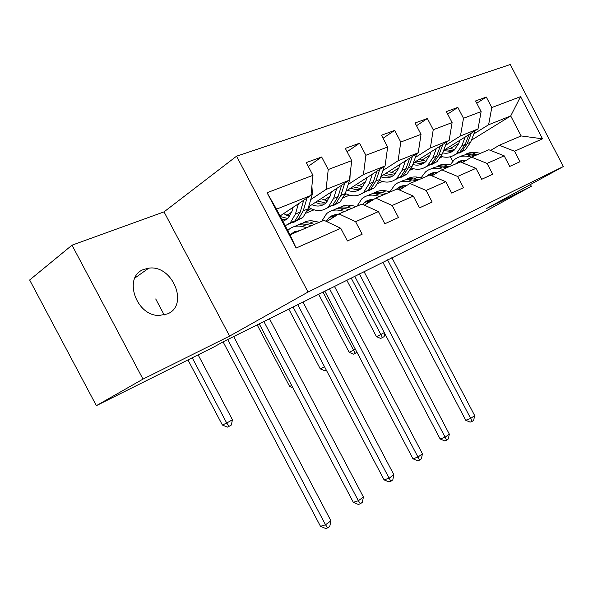 <?xml version="1.0" encoding="UTF-8"?>
<svg xmlns="http://www.w3.org/2000/svg" width="593" height="593" viewBox="0 0 593 593"><rect width="100%" height="100%" fill="white"/><g stroke="black" fill="none" stroke-linecap="round" stroke-linejoin="round"><path stroke-width="0.89" d="M167.463 313.905C189.308 305.299 172.496 264.434 148.754 268.177L143.914 269.378C122.818 276.323 135.686 315.891 159.087 315.476L167.463 313.905M72.02 245.168L142.995 379.112L229.61 336.098L164.031 211.871L72.02 245.168L29.65 279.992L96.37 405.656L213.991 346.92L223.316 341.709L483.036 212.576L531.335 186.269L530.431 184.527M164.031 211.871L236.563 156.189L510.269 64.518L563.35 166.537L308.026 292.045L236.563 156.189M280.081 215.956L310.954 195.453L276.508 209.166L290.007 234.828L323.993 220.285L340.753 228.268L347.424 240.966L362.16 234.198L355.592 221.693L378.43 211.568L384.835 223.783L398.474 217.52L392.166 205.482L413.336 196.098L419.496 207.869L432.156 202.05L426.085 190.442L445.766 181.717L451.703 193.081L463.489 187.662L457.633 176.462L475.971 168.33L481.701 179.301L492.701 174.253L487.046 163.423L504.183 155.826L509.713 166.44L520.002 161.711L514.539 151.237L542.521 138.829L520.565 96.644L510.714 115.946L488.617 124.745L473.881 133.899M340.753 228.268L296.144 248.044L267.05 192.718L312.963 175.32L306.284 162.586L321.658 156.989L308.249 166.344M520.565 96.644L491.782 107.555L486.312 97.052L475.579 100.958L481.123 111.595L463.496 118.274L457.833 107.422L446.366 111.595L452.103 122.588L433.231 129.741L427.368 118.511L415.07 122.988L421.023 134.366L400.772 142.046L394.686 130.408L381.477 135.219L387.652 147.012L365.866 155.27L359.543 143.202L345.319 148.383L351.731 160.629L328.233 169.531L321.658 156.989M378.43 211.568L361.952 204.044L338.937 213.888L326.669 221.56M286.738 215.4L291.726 212.109M310.754 199.552L326.098 189.426L349.418 180.146L308.612 206.816M338.937 213.888L355.592 221.693M328.233 169.531L326.098 189.426M351.731 160.629L349.418 180.146M413.336 196.098L397.14 188.982L375.792 198.121L364.399 205.163M307.218 211.101L310.954 208.669M324.06 200.16L330.086 196.246M348.18 184.482L363.45 174.564L385.087 165.951L346.09 191.079M313.993 209.848L306.314 213.028M375.792 198.121L392.166 205.482M365.866 155.27L363.45 174.564M387.652 147.012L385.087 165.951M445.766 181.717L429.858 174.979L410 183.482L399.393 189.975M344.815 194.941L346.297 193.993M358.802 185.972L365.711 181.547M382.952 170.487L398.118 160.762L418.235 152.757L380.921 176.506M349.47 195.186L343.555 197.632M410 183.482L426.085 190.442M400.772 142.046L398.118 160.762M421.023 134.366L418.235 152.757M475.971 168.33L460.353 161.933L441.837 169.857L431.934 175.862M391.217 172.741L398.881 167.886M415.337 157.456L430.377 147.924L449.138 140.452L413.373 162.971M382.537 181.517L378.171 183.319M441.837 169.857L457.633 176.462M433.231 129.741L430.377 147.924M452.103 122.588L449.138 140.452M504.183 155.826L488.847 149.74L471.539 157.145L462.273 162.719M421.541 160.362L429.843 155.158M445.58 145.285L460.472 135.945L478.01 128.963L443.69 150.363M413.454 168.738L410.445 169.976M471.539 157.145L487.046 163.423M463.496 118.274L460.472 135.945M481.123 111.595L478.01 128.963M542.521 138.829L521.121 135.93L499.313 145.263L490.626 150.444M449.961 148.761L458.812 143.261M442.408 156.767L440.592 157.516M471.45 140.17L510.714 115.946L521.121 135.93M499.313 145.263L514.539 151.237M491.782 107.555L488.617 124.745M142.995 379.112L96.37 405.656M229.61 336.098L308.026 292.045M563.35 166.537L486.734 208.417L531.335 186.269M416.857 245.161L417.049 245.532M452.696 161.296L450.324 156.76M267.05 192.718L276.508 209.166M290.007 234.828L296.144 248.044M312.963 175.32L310.954 195.453M486.312 97.052L476.765 103.234M457.833 107.422L447.663 114.086M427.368 118.511L416.501 125.723M345.941 193.822L345.007 194.415M394.686 130.408L383.056 138.236M310.591 208.491L307.441 210.545M309.242 207.758L308.204 208.18M359.543 143.202L347.075 151.734M464.519 160.14L462.54 162.556M480.56 153.291L476.09 152.571C472.243 151.986 468.715 152.594 465.498 154.388M471.783 157.041L467.291 156.307C462.31 155.574 457.966 156.737 454.253 159.799L450.176 164.861M466.439 160.214C462.614 159.858 459.264 160.873 456.41 163.26L455.683 163.935M477.246 154.706L469.019 153.787L462.748 155.477M460.694 162.074L462.636 160.325M460.02 156.693C463.244 154.892 466.787 154.284 470.657 154.877L475.141 155.603M461.502 160.577L459.056 162.489M387.503 259.808L470.694 418.465L474.652 415.56L391.862 257.629M474.652 415.56L473.696 420.244L472.117 421.415L470.123 422.127L465.735 420.259L382.811 262.143M465.735 420.259L470.694 418.465L472.117 421.415M459.975 140.215L458.641 143.706L454.105 150.244C450.784 152.905 446.996 153.78 442.749 152.89M465.209 136.946L461.814 145.819L456.417 153.594C451.962 157.16 446.892 158.101 441.214 156.433M475.082 130.786L470.672 142.187L465.275 149.91L459.523 152.972M454.846 149.584L447.767 147.82M468.981 134.596L465.201 144.425L459.805 152.186L454.03 155.255M443.571 150.674L452.392 151.452M455.024 154.647L461.932 151.304L467.321 143.558L471.353 133.114M453.378 150.807L445.054 149.51M351.13 277.947L380.839 334.534L384.271 332.562M384.783 333.533L384.145 336.631L380.699 338.447L376.444 336.639L346.757 280.126M376.444 336.639L380.839 334.534L382.463 337.61M436.181 172.393L434.736 174.164M452.563 165.269L448.026 164.491C444.083 163.853 440.48 164.469 437.226 166.322M443.193 169.279L438.635 168.479C433.579 167.686 429.191 168.842 425.47 171.955L421.082 177.781M437.545 172.459C433.765 172.14 430.488 173.171 427.701 175.535L426.967 176.217M449.027 166.781L440.658 165.766L434.291 167.478M431.259 175.58L434.15 172.548M431.385 168.79C434.647 166.915 438.264 166.307 442.222 166.959L446.774 167.745M432.927 172.793L430.155 175.105M359.365 273.84L445.121 437.189L449.324 434.113L363.991 271.535M449.324 434.113L448.338 438.939L446.655 440.169L444.661 440.873L440.132 438.946L354.666 276.182M440.132 438.946L445.121 437.189L446.655 440.169M405.923 185.505L405.145 186.454M422.653 178.063L418.05 177.225C414.003 176.529 410.334 177.144 407.043 179.071M412.632 182.355L408.006 181.495C402.884 180.628 398.459 181.777 394.738 184.942L390.031 191.658M406.628 185.542C402.929 185.275 399.734 186.313 397.028 188.648L396.294 189.345M418.873 179.686L410.356 178.56L403.9 180.302M400.549 189.263L403.722 185.602M400.794 181.71C404.1 179.768 407.784 179.145 411.846 179.864L416.464 180.717M402.402 185.846L398.578 189.612M329.493 288.739L417.976 457.062L422.438 453.801L334.408 286.293M422.438 453.801L421.423 458.767L419.644 460.079L417.635 460.761L412.965 458.782L324.794 291.081M412.965 458.782L417.976 457.062L419.644 460.079M431.052 151.845L429.732 155.448L425.211 162.134C421.608 165.039 417.479 165.832 412.832 164.506M436.315 148.532L432.972 157.642L427.597 165.595C422.868 169.398 417.487 170.235 411.446 168.101M446.833 141.905L442.422 153.765L437.041 161.667L431.155 164.787M426.174 161.237L419.192 159.309M440.332 145.997L436.581 156.159L431.207 164.091L425.292 167.233M414.485 162.274L419.073 163.564L423.595 163.305M426.345 166.559L433.476 163.149L438.85 155.233L442.86 144.41M424.632 162.593L416.301 161.133M322.97 291.993L353.569 350.196L355.34 349.173M357.001 352.338L353.547 354.147L349.166 352.286L318.604 294.172M349.166 352.286L353.569 350.196L355.311 353.317M400.127 164.283L398.837 167.997L394.345 174.831C390.416 178.019 385.91 178.671 380.825 176.788M405.419 160.918L402.143 170.28L396.806 178.419C391.773 182.496 386.021 183.17 379.557 180.45M416.649 153.765L412.246 166.136L406.902 174.216L400.868 177.411M395.553 173.66L388.689 171.562M409.711 158.183L406.005 168.694L400.668 176.81L394.604 180.02M383.671 174.757L388.296 176.136L392.833 175.958M395.716 179.279L403.092 175.802L408.436 167.7L412.402 156.47M393.937 175.18L385.606 173.527M326.283 370.076L324.786 370.781L320.279 368.861L288.784 309.049M320.279 368.861L324.571 366.83M390.631 191.769L385.961 190.857C381.81 190.086 378.067 190.709 374.739 192.718M379.876 196.372L375.191 195.431C370.002 194.482 365.547 195.623 361.826 198.84L356.993 206.164M373.464 199.559C369.876 199.352 366.793 200.397 364.198 202.68L362.634 204.355M386.569 193.503L381.899 192.584C378.052 191.858 374.539 192.34 371.366 194.03M368.535 202.606L371.159 199.596M368.045 195.542C371.381 193.518 375.139 192.895 379.312 193.681L383.99 194.608M369.728 199.826L365.481 204.496M297.723 304.587L389.112 478.203L393.863 474.726L302.949 301.978M393.863 474.726L392.811 479.848L390.92 481.249L388.904 481.909L384.086 479.87L293.038 306.929M384.086 479.87L389.112 478.203L390.92 481.249M356.252 206.483L351.523 205.489C347.261 204.637 343.443 205.26 340.085 207.357M344.696 211.427L339.952 210.404C334.697 209.366 330.219 210.485 326.513 213.762L321.754 221.241M337.795 214.607C334.363 214.481 331.42 215.526 328.967 217.742L326.194 221.33M351.894 208.343L347.157 207.342C343.221 206.542 339.656 207.016 336.461 208.758M334.304 216.793L336.216 214.622M332.895 210.396C336.261 208.276 340.093 207.654 344.385 208.521L349.121 209.529M334.66 214.836L330.924 218.899M263.863 321.48L358.357 500.729L363.42 497.016L269.437 318.7M363.42 497.016L362.338 502.308L360.322 503.798L358.305 504.435L353.324 502.33L259.2 323.808M353.324 502.33L358.357 500.729L360.322 503.798M319.264 222.308L314.483 221.226C310.095 220.285 306.203 220.915 302.823 223.109M306.803 227.638L302 226.526C296.693 225.392 292.201 226.482 288.524 229.81L287.768 230.573M299.398 230.81L294.276 231.796L290.34 234.687M314.564 224.317L309.776 223.227C305.751 222.345 302.126 222.805 298.916 224.606M291.956 233.19L291.786 233.642M298.101 231.366L298.635 230.81M295.084 226.385C298.472 224.161 302.371 223.531 306.781 224.495L311.577 225.599M296.937 230.988L295.114 232.641M227.705 339.515L325.513 524.775L330.924 520.81L233.664 336.542M330.924 520.81L329.812 526.28L327.655 527.874L325.639 528.482L320.487 526.31L223.079 341.842M320.487 526.31L325.513 524.775L327.655 527.874M367 177.603L365.74 181.436L361.3 188.433C357.305 191.724 352.679 192.31 347.439 190.212M372.3 174.186L369.113 183.823L363.828 192.154C358.439 196.542 352.264 196.995 345.319 193.503M384.316 166.448L379.95 179.382L374.65 187.647L368.461 190.902M362.768 186.928L356.074 184.645M376.896 171.229L373.256 182.125L367.971 190.427L361.745 193.696M350.7 188.107L355.348 189.59L359.899 189.493M362.931 192.888L370.566 189.345L375.858 181.058L379.772 169.368M361.07 188.633L352.776 186.765M291.712 385.472L289.636 386.443L257.147 324.831M289.636 386.443L292.972 387.859M331.42 191.902L330.205 195.868L325.824 203.028C321.836 206.379 317.181 206.927 311.851 204.696M336.72 188.441L333.637 198.373L328.433 206.89C322.622 211.642 315.965 211.775 308.471 207.283M350.166 173.845L349.922 179.004L345.289 193.592L340.056 202.05L333.703 205.371M327.581 201.116L321.102 198.648M341.642 185.231L338.099 196.542L332.881 205.037L326.498 208.373M315.35 202.406L320.012 204.014L324.571 204.014M327.759 207.468L335.675 203.881L340.893 195.394L344.733 183.207M325.802 203.051L317.574 200.96M293.105 207.305L291.934 211.412L287.649 218.743L282.92 221.359M298.39 203.799L295.44 214.036L290.34 222.753L285.24 225.77M311.888 186.106L312.429 193.896L307.997 208.884L302.86 217.542L296.337 220.922M289.71 216.319L283.521 213.673M303.675 200.293L300.243 212.064L295.136 220.759L288.569 224.154M281.942 219.492L286.552 219.632M289.91 223.138L294.313 222.027L298.138 219.506L303.26 210.826L306.989 198.084M287.864 218.535L280.407 216.571M192.221 357.794L226.719 423.031L232.434 419.748L198.121 354.844M232.434 419.748L231.366 425.011L229.083 426.33L227.356 427.123L222.397 425.025L187.966 359.921M164.209 315.002L155.714 298.946M222.397 425.025L226.719 423.031L229.083 426.33M472.762 153.98L476.09 152.571M467.291 156.307L470.657 154.877M465.201 144.425L461.814 145.819M470.672 142.187L467.321 143.558M444.483 165.996L448.026 164.491M438.635 168.479L442.222 166.959M414.262 178.834L418.05 177.225M408.006 181.495L411.846 179.864M436.581 156.159L432.972 157.642M442.422 153.765L438.85 155.233M406.005 168.694L402.143 170.28M412.246 166.136L408.436 167.7M381.899 192.584L385.961 190.857M375.191 195.431L379.312 193.681M347.157 207.342L351.523 205.489M339.952 210.404L344.385 208.521M309.776 223.227L314.483 221.226M302 226.526L306.781 224.495M373.256 182.125L369.113 183.823M379.95 179.382L375.858 181.058M338.099 196.542L333.637 198.373M345.289 193.592L340.893 195.394M349.922 179.004L349.536 179.16M300.243 212.064L295.44 214.036M307.997 208.884L303.26 210.826M312.429 193.896L311.058 194.437M134.863 278.035L148.754 268.177M463.57 160.199L461.903 160.918M459.783 161.822L456.41 163.26M456.417 153.594L459.805 152.186M461.932 151.304L465.275 149.91M434.914 172.452L433.557 173.03M431.296 174.001L427.701 175.535M404.285 185.542L403.292 185.972M400.875 187.003L397.028 188.648M427.597 165.595L431.207 164.091M433.476 163.149L437.041 161.667M396.806 178.419L400.668 176.81M403.092 175.802L406.902 174.216M371.485 199.567L370.907 199.819M368.32 200.923L364.198 202.68M333.392 215.852L328.967 217.742M295.833 231.907L291.059 233.946M363.828 192.154L367.971 190.427M370.566 189.345L374.65 187.647M328.433 206.89L332.881 205.037M335.675 203.881L340.056 202.05M290.34 222.753L295.136 220.759M298.138 219.506L302.86 217.542"/></g></svg>

